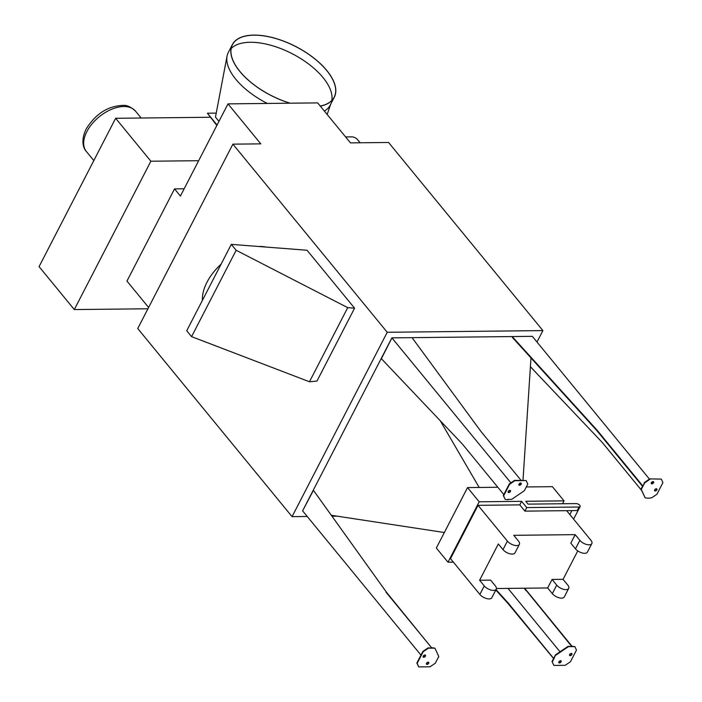 <?xml version="1.0" encoding="UTF-8"?>
<svg xmlns="http://www.w3.org/2000/svg" width="702" height="702" viewBox="0 0 702 702"><rect width="100%" height="100%" fill="white"/><g stroke="black" fill="none" stroke-linecap="round" stroke-linejoin="round"><path stroke-width="1.05" d="M265.909 247.051A45.428 26.729 140.6 0 0 258.748 246.499M221.095 264.163A45.428 26.729 140.6 0 0 202.422 300.342M309.468 381.765L191.576 336.644L186.732 330.739L231.309 244.366L307.046 250.245L354.571 308.178L316.953 381.081L309.468 381.765L347.727 307.651L354.571 308.178M347.727 307.651L236.153 250.272L191.576 336.644M231.309 244.366L236.153 250.272M497.823 487.258L467.532 487.592L436.346 548.008L447.999 562.205L453.387 562.144M519.778 504.878L521.612 501.333L526.737 507.581L524.903 511.126L519.778 504.878L478.036 505.326L450.517 558.652L479.87 594.436A7.266 3.475 27.3 0 0 486.547 598.552A7.266 3.475 27.3 0 0 491.839 597.709L496.235 589.197A7.266 3.475 -152.7 0 1 490.944 590.04A7.266 3.475 -152.7 0 1 484.266 585.924L479.87 594.436M521.612 501.333L479.176 501.79L447.999 562.205M552.334 593.646A7.266 3.475 27.3 0 0 559.011 597.771A7.266 3.475 27.3 0 0 564.303 596.928L568.69 588.416A7.266 3.475 -152.7 0 1 563.399 589.259A7.266 3.475 -152.7 0 1 556.721 585.143L552.334 593.646L547.674 587.969L552.062 579.457L563.083 579.343L567.742 585.02A7.266 3.475 -152.7 0 1 568.69 588.416M496.419 588.522L547.674 587.969M526.737 507.581L579.08 507.011A2.729 1.307 27.3 0 0 580.106 506.554A2.729 1.307 27.3 0 0 579.115 504.677A2.729 1.307 27.3 0 0 576.289 503.597L528.071 504.124L525.745 501.281L564.039 500.868L552.386 486.67L526.482 486.951M467.532 487.592L479.176 501.79M524.903 511.126L577.255 510.556L579.08 507.011M478.036 505.326L507.397 541.11L503.001 549.622A7.266 3.475 27.3 0 0 509.678 553.738A7.266 3.475 27.3 0 0 514.97 552.895L519.366 544.383A7.266 3.475 -152.7 0 1 514.075 545.226A7.266 3.475 -152.7 0 1 507.397 541.11M575.192 534.643L579.852 540.329L575.464 548.832L570.805 543.155L575.192 534.643L513.759 535.31L518.418 540.988A7.266 3.475 -152.7 0 1 519.366 544.383M566.646 510.67L590.873 540.207A7.266 3.475 -152.7 0 1 591.821 543.602A7.266 3.475 -152.7 0 1 586.53 544.445A7.266 3.475 -152.7 0 1 579.852 540.329M484.266 585.924L479.606 580.247L498.341 543.936L503.001 549.622M575.464 548.832A7.266 3.475 27.3 0 0 582.142 552.948A7.266 3.475 27.3 0 0 587.434 552.105L591.821 543.602M479.606 580.247L490.628 580.124L495.287 585.81A7.266 3.475 -152.7 0 1 496.235 589.197M552.062 579.457L556.721 585.143M563.083 579.343L577.764 550.894M562.548 503.746L564.039 500.868M510.898 482.862L391.883 337.864L302.58 510.889L313.425 490.321L386.381 592.128L313.425 490.321M649.429 479.089L532.388 336.425M530.984 357.941L522.999 480.256M532.318 336.346L512.206 336.565L597.086 430.194L596.867 430.624L512.521 337.574L512.206 336.565L391.944 337.864L381.37 358.687L462.39 444.068L503.825 494.577M331.669 515.329L444.34 532.52M440.233 420.717L479.185 487.46M496.033 589.592L508.002 602.79L553.667 658.458L555.449 654.922L554.08 658.45M508.011 588.399L560.029 651.807M418.761 666.9L416.865 663.048L422.867 651.421L428.141 647.841L431.458 648.148L428.422 648.183L423.148 651.763L417.146 663.39L418.761 666.9L430.054 666.777L435.328 663.197L438.776 656.528L434.898 648.113L431.87 648.139L386.381 592.128M443.594 532.406L444.103 532.976M495.814 590.013L507.783 603.22L508.002 602.79M420.963 655.115L302.659 510.898M432.055 647.788L431.458 648.148M431.633 647.788L385.968 592.128M508.055 499.727L505.212 499.412L503.597 495.902L509.599 484.275L514.873 480.686L526.167 480.563L527.781 484.073L524.341 490.742L511.688 499.341L507.774 499.385M652.684 483.064L651.886 482.081M650.008 479.22L644.734 482.809L641.295 489.469L645.173 497.893L648.429 498.209L651.649 497.823L656.923 494.243L662.925 482.607L661.31 479.097L649.727 478.887L661.31 479.097M412.056 337.653L480.958 431.458L521.007 480.282M337.092 516.154L332.292 516.207M307.23 516.479L292.067 516.646L387.232 332.274L542.892 330.589L536.986 342.032M345.595 136.934L351.825 136.864A4.545 2.176 -152.7 0 1 357.599 139.672L360.152 142.778M148.605 307.467L126.957 281.081L174.535 188.891L184.161 188.794M174.535 188.891L180.405 196.051L227.992 103.87L260.793 143.857L232.897 144.156L137.741 328.527L292.067 516.646M542.892 330.589L388.566 142.471L350.473 142.883L317.673 102.896L227.992 103.87M423.095 656.844A1.457 0.851 140.6 0 0 424.587 656.44A1.457 0.851 140.6 0 0 425.272 655.063M424.912 654.984A1.457 0.851 -39.4 0 1 425.447 655.203A1.457 0.851 -39.4 0 1 424.868 656.782A1.457 0.851 -39.4 0 1 423.201 657.046A1.457 0.851 -39.4 0 1 423.464 655.782A1.457 0.851 -39.4 0 1 424.912 654.984M426.395 663.995A1.457 0.851 140.6 0 0 427.878 663.601A1.457 0.851 140.6 0 0 428.562 662.214M428.202 662.144A1.457 0.851 -39.4 0 1 428.738 662.355A1.457 0.851 -39.4 0 1 428.159 663.943A1.457 0.851 -39.4 0 1 426.491 664.197A1.457 0.851 -39.4 0 1 426.755 662.934A1.457 0.851 -39.4 0 1 428.202 662.144M432.046 647.797L434.898 648.113M569.533 655.256A1.457 0.851 140.6 0 0 571.024 654.852A1.457 0.851 140.6 0 0 571.709 653.474M571.349 653.395A1.457 0.851 -39.4 0 1 571.884 653.615A1.457 0.851 -39.4 0 1 571.305 655.194A1.457 0.851 -39.4 0 1 569.638 655.457A1.457 0.851 -39.4 0 1 569.892 654.194A1.457 0.851 -39.4 0 1 571.349 653.395M558.774 662.565A1.457 0.851 140.6 0 0 560.266 662.161A1.457 0.851 140.6 0 0 560.951 660.784M560.591 660.705A1.457 0.851 -39.4 0 1 561.126 660.924A1.457 0.851 -39.4 0 1 560.547 662.504A1.457 0.851 -39.4 0 1 558.88 662.767A1.457 0.851 -39.4 0 1 559.134 661.503A1.457 0.851 -39.4 0 1 560.591 660.705M553.422 658.845L552.009 661.582L553.904 665.435L552.009 661.582M552.29 661.925L553.86 658.88L507.783 603.22M555.73 655.264L568.383 646.665L574.859 646.595L572.007 646.279L524.648 588.223M571.419 646.63L568.102 646.323L555.449 654.922M574.859 646.595L576.474 650.096L570.472 661.732L565.198 665.312L553.904 665.435M571.595 646.279L526.342 590.61M524.227 588.223L525.93 590.61M508.081 492.19A1.457 0.851 140.6 0 0 508.441 492.26A1.457 0.851 140.6 0 0 509.775 491.602A1.457 0.851 140.6 0 0 510.257 490.408M508.722 492.602A1.457 0.851 -39.4 0 1 508.187 492.392A1.457 0.851 -39.4 0 1 508.766 490.803A1.457 0.851 -39.4 0 1 510.433 490.549A1.457 0.851 -39.4 0 1 510.178 491.812A1.457 0.851 -39.4 0 1 508.722 492.602M518.839 484.88A1.457 0.851 140.6 0 0 519.199 484.95A1.457 0.851 140.6 0 0 520.533 484.301A1.457 0.851 140.6 0 0 521.016 483.099M519.48 485.293A1.457 0.851 -39.4 0 1 518.945 485.082A1.457 0.851 -39.4 0 1 519.524 483.494A1.457 0.851 -39.4 0 1 521.191 483.239A1.457 0.851 -39.4 0 1 520.937 484.503A1.457 0.851 -39.4 0 1 519.48 485.293M526.167 480.563L514.592 480.352L509.319 483.932L503.316 495.559L505.212 499.412M654.518 490.601A1.457 0.851 140.6 0 0 654.878 490.672A1.457 0.851 140.6 0 0 656.203 490.022A1.457 0.851 140.6 0 0 656.686 488.82M655.159 491.014A1.457 0.851 -39.4 0 1 654.624 490.803A1.457 0.851 -39.4 0 1 655.203 489.215A1.457 0.851 -39.4 0 1 656.87 488.961A1.457 0.851 -39.4 0 1 656.607 490.224A1.457 0.851 -39.4 0 1 655.159 491.014M651.228 483.441A1.457 0.851 140.6 0 0 651.588 483.52A1.457 0.851 140.6 0 0 652.913 482.862A1.457 0.851 140.6 0 0 653.395 481.66M651.868 483.853A1.457 0.851 -39.4 0 1 651.324 483.643A1.457 0.851 -39.4 0 1 651.912 482.063A1.457 0.851 -39.4 0 1 653.58 481.8A1.457 0.851 -39.4 0 1 653.316 483.064A1.457 0.851 -39.4 0 1 651.868 483.853M643.164 485.854L644.454 482.467L649.727 478.887M645.173 497.893L641.014 489.127L642.505 486.249M642.751 485.863L597.086 430.194M642.532 486.284L596.867 430.624M641.593 490.382L602.351 442.55L530.405 366.734M387.232 332.274L232.897 144.156M216.857 125.439L207.38 113.197L217.076 125.017M216.234 113.11L207.38 113.197M215.47 117.129L218.954 121.376L215.47 117.129L227.018 56.265A57.371 27.431 27.3 0 0 257.116 97.613A57.371 27.431 27.3 0 0 266.348 102.957A57.371 27.431 27.3 0 0 267.295 103.44M210.144 117.26L115.646 118.287L39.075 266.628L74.307 309.573L147.929 308.775M198.648 160.705L150.877 161.223L115.646 118.287M150.877 161.223L74.307 309.573M320.305 106.116A57.371 27.431 27.3 0 0 334.284 97.271A57.371 27.431 27.3 0 0 313.346 57.652A57.371 27.431 27.3 0 0 253.887 35.1A57.371 27.431 27.3 0 0 232.327 44.656L228.308 52.448A57.371 27.431 27.3 0 0 227.036 56.169A57.371 27.431 27.3 0 0 227.018 56.265M327.15 114.452L330.782 103.94M324.359 111.048A57.371 27.431 27.3 0 0 326.878 109.284A57.371 27.431 27.3 0 0 330.256 105.072L334.284 97.271M266.207 103.457L266.348 102.957M232.327 44.656A57.371 27.431 27.3 0 0 289.987 103.194M290.207 103.194A57.239 27.369 -152.7 0 1 232.441 44.709A57.239 27.369 -152.7 0 1 253.948 35.179A57.239 27.369 -152.7 0 1 313.276 57.687A57.239 27.369 -152.7 0 1 334.17 97.218A57.239 27.369 -152.7 0 1 320.244 106.028M231.16 48.535A57.239 27.369 -152.7 0 1 250.289 42.269A57.239 27.369 -152.7 0 1 306.397 62.381A57.239 27.369 -152.7 0 1 331.8 100.483M86.855 131.616A31.801 18.708 -39.4 0 1 123.78 106.528A31.801 18.708 -39.4 0 1 135.556 111.179C131.134 107.073 127.132 105.142 123.543 105.397C108.169 105.774 95.7 113.663 86.144 129.071C80.616 140.365 83.301 148.412 86.381 151.518A31.801 18.708 -39.4 0 1 86.855 131.616M571.876 510.617L569.84 514.566M580.106 506.554L573.604 519.155M141.155 118.006L135.556 111.179M93.814 160.582L86.381 151.518M226.939 56.686L227.036 56.169"/></g></svg>
